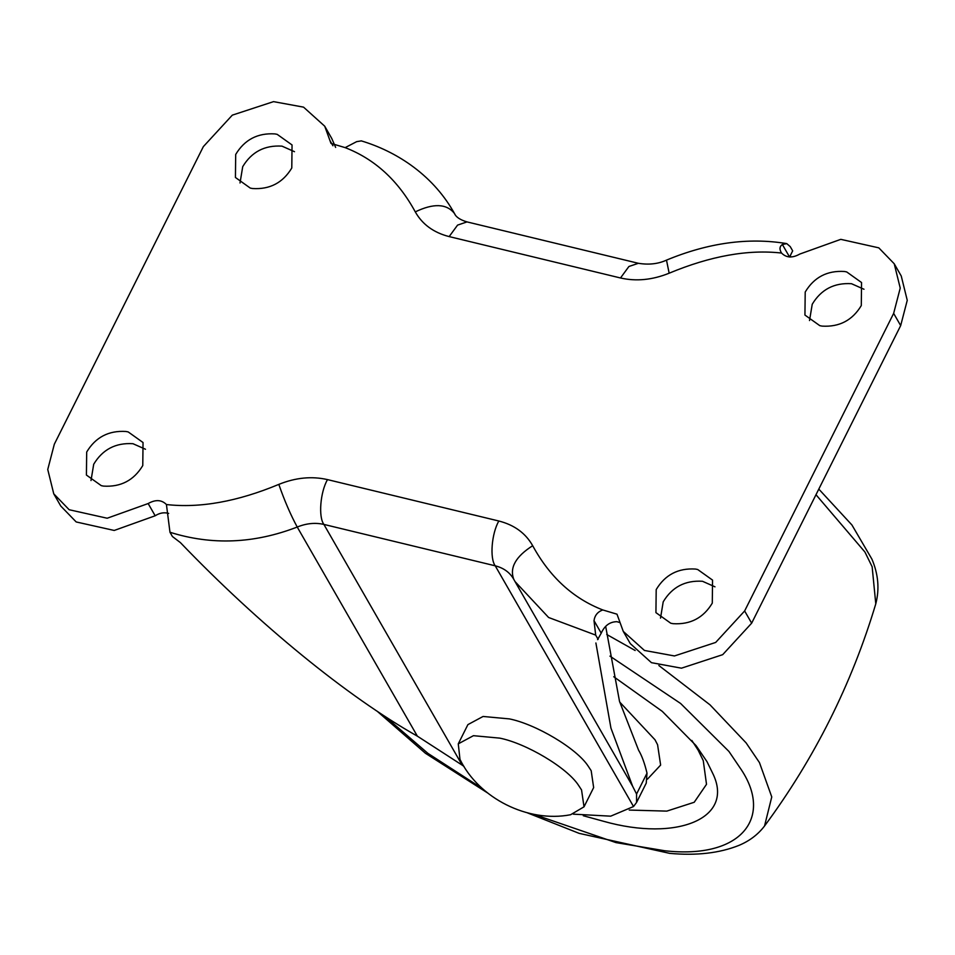 <?xml version="1.0" encoding="UTF-8"?>
<svg xmlns="http://www.w3.org/2000/svg" width="955" height="955" viewBox="0 0 955 955"><rect width="100%" height="100%" fill="white"/><g stroke="black" fill="none" stroke-linecap="round" stroke-linejoin="round"><path stroke-width="1.43" d="M629.238 810.067L666.817 811.117L694.213 802.272L706.509 784.306L703.262 760.634L698.165 750.212L691.838 740.447M583.302 815.737L603.811 821.36C676.904 841.964 735.434 818.495 712.514 772.941L706.963 761.601L696.076 745.628L662.281 711.368L613.743 676.737M647.466 779.149L660.633 765.074L657.577 744.721L655.011 739.791L619.711 702.068M91 480.544L93.709 464.237C102.603 449.459 115.686 442.607 132.96 443.705L145.482 449.256M125.941 431.481L128.185 431.923L143.035 442.523L142.773 465.563C133.879 480.341 120.796 487.193 103.522 486.107L101.278 485.653L86.416 475.053L86.69 452.013C95.572 437.235 108.667 430.383 125.941 431.481M240.015 182.978L242.713 166.671C251.607 151.893 264.69 145.041 281.976 146.139L294.486 151.69M274.956 133.915L277.189 134.357L292.051 144.957L291.788 167.996C282.895 182.775 269.811 189.627 252.526 188.529L250.282 188.087L235.431 177.487L235.694 154.447C244.587 139.669 257.671 132.817 274.956 133.915M660.514 618.124L663.212 601.817C672.105 587.027 685.189 580.186 702.474 581.273L714.985 586.824M695.443 569.049L697.687 569.502L712.549 580.103L712.287 603.142C703.393 617.921 690.31 624.761 673.024 623.675L670.78 623.233L655.93 612.633L656.192 589.593C665.086 574.803 678.169 567.962 695.443 569.049M809.518 320.558L812.228 304.251C821.121 289.461 834.204 282.62 851.478 283.707L864 289.258M844.459 271.483L846.703 271.936L861.553 282.537L861.291 305.576C852.397 320.355 839.314 327.195 822.04 326.109L819.796 325.655L804.934 315.055L805.208 292.027C814.102 277.237 827.185 270.396 844.459 271.483M278.824 484.388C284.483 500.647 290.63 514.864 297.232 527.041C254.185 543.67 211.759 545.412 169.978 532.257L166.433 504.538C199.989 508.311 237.449 501.59 278.824 484.388C295.561 477.607 311.784 476.02 327.47 479.601L498.808 521C514.315 524.94 525.608 533.188 532.687 545.711C549.758 577.035 573.131 598.451 602.82 609.959C597.746 611.737 594.81 615.295 594.01 620.631L595.681 635.099L548.612 617.491L515.091 581.631M782.372 244.492L789.582 257.038L792.674 250.867L790.227 246.605L786.777 243.632L782.372 244.492C779.507 246.462 779.232 249.315 781.548 253.051C747.992 249.267 710.532 255.988 669.157 273.202C652.408 279.97 636.197 281.57 620.499 277.977L449.16 236.589C433.654 232.638 422.361 224.401 415.282 211.879C398.223 180.543 374.838 159.127 345.161 147.631L356.657 141.65L361.36 140.886M780.927 252.096L781.548 253.051C786.335 257.886 792.435 258.22 799.824 254.042L840.782 239.347L878.803 247.846L894.226 263.771L900.231 288.088L893.653 313.383L744.637 610.961L715.677 642.44L674.445 655.954L644.434 650.451L623.269 631.398L616.99 614.184L602.82 609.959M155.176 515.772L148.156 503.548L107.187 518.231L69.166 509.731L53.755 493.819L60.774 506.043L76.197 521.955L114.218 530.455L155.176 515.772C159.533 512.978 163.926 512.155 168.331 513.324L168.677 513.432M169.978 532.257L172.425 536.519L180.4 542.607C259.068 624.57 347.345 696.661 417.371 736.162L462.184 765.146L323.888 524.414C315.293 522.457 306.4 523.328 297.232 527.041L417.371 736.162M597.579 639.635L601.22 633.177C604.622 625.597 609.863 621.765 616.93 621.693L619.353 622.409M573.346 814.161L610.687 816.167L633.523 806.533L636.579 802.427L646.237 783.148L647.013 773.168C644.625 763.224 641.82 755.572 638.597 750.224L619.52 701.388L605.697 626.528M595.896 642.978L610.937 728.08L632.616 786.252L636.567 794.035L636.579 802.427M464.035 766.459L462.184 765.146M790.585 257.026L790.43 255.343M894.226 263.771L901.245 275.995L907.25 300.312L900.672 325.607L751.657 623.173L722.696 654.664L681.464 668.178L651.453 662.675L630.288 643.622L623.269 631.398M53.755 493.819L47.75 469.49L54.328 444.194L203.343 146.628L232.304 115.149L273.536 101.636L303.547 107.139L324.712 126.191L331.731 138.415L335.647 147.404M324.712 126.191L330.991 143.405L345.161 147.631M148.156 503.548C155.546 499.37 161.634 499.704 166.433 504.538M598.128 639.349L595.681 635.099M458.269 743.85L467.902 724.618L483.075 716.465L509.397 718.9C535.576 724.117 576.701 748.278 588.232 766.208L591.181 770.697L593.652 787.589L584.018 806.82L570.601 814.734C528.055 823.043 478.801 798.38 459.976 759.332L458.269 743.85L473.441 735.684L499.775 738.131C525.942 743.336 567.067 767.51 578.599 785.428L581.547 789.928L584.018 806.82M533.284 814.161L616.023 842.62L664.728 850.75C741.199 859.393 772.977 817.85 741.462 769.945L728.94 751.442L680.617 703.477L609.947 656.133M527.267 812.801L579.136 833.357L669.718 853.364C696.505 855.811 719.604 853.149 739.003 845.366C749.532 840.949 758.043 834.503 764.537 826.003L771.759 796.936L759.464 762.603L746.118 742.895L710.019 704.85L658.866 665.516M384.686 716.166L427.947 753.388L482.788 788.866M635.171 650.498L606.735 634.478M818.805 489.103L851.932 524.987L871.915 559.141C878.325 574.218 879.615 589.116 875.783 603.846L872.142 566.757L864.92 552.014L815.988 494.714M532.687 545.711C515.688 556.538 509.397 567.748 513.79 579.351C509.91 572.487 503.727 567.974 495.227 565.814L323.888 524.414C318.29 516.965 320.259 492.314 327.47 479.601M515.02 581.547L513.79 579.351M498.808 521C491.598 533.702 489.629 558.353 495.227 565.814L633.523 806.533M415.282 211.879C433.486 203.129 446.498 203.606 454.341 213.311L454.616 213.801C456.168 217.215 460.31 219.913 467.019 221.906L457.576 225.105L449.16 236.589M620.499 277.977L628.915 266.493L638.37 263.293L467.019 221.906M669.157 273.202L666.495 260.13C658.162 263.95 648.791 265.001 638.37 263.293M647.013 773.168L636.567 794.035M751.657 623.173L744.637 610.961M900.672 325.607L893.653 313.383M332.937 145.757L329.941 140.528M601.22 633.177L594.01 620.631M454.819 214.159L454.341 213.311M377.046 711.129L425.452 753.292L487.48 792.877M875.783 603.846C851.609 684.365 814.531 758.413 764.537 826.003M453.028 210.96C442.487 192.922 428.341 177.558 410.566 164.869C395.585 154.268 379.135 146.246 361.181 140.839M786.395 243.549C748.183 237.306 708.216 242.833 666.495 260.13M515.067 581.643L632.616 786.252M453.04 210.995L455.129 214.624"/></g></svg>
